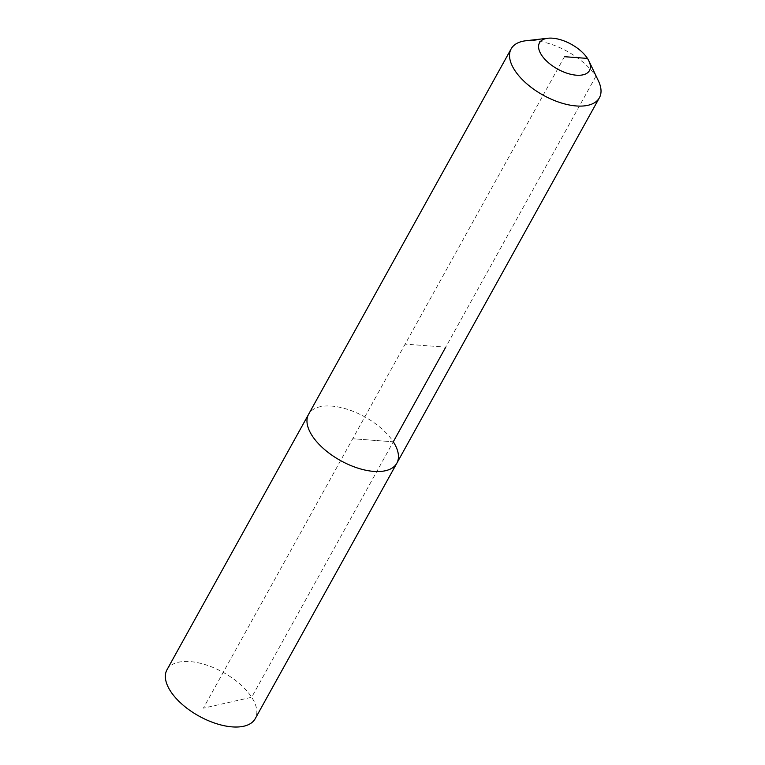 <?xml version="1.0" encoding="UTF-8"?>
<svg xmlns="http://www.w3.org/2000/svg" width="765" height="765" viewBox="0 0 765 765"><rect width="100%" height="100%" fill="white"/><g stroke="black" fill="none" stroke-linecap="round" stroke-linejoin="round"><path stroke-width="0.57" stroke-dasharray="3.83 2.87" d="M166.98 669.777A50.442 24.996 -151 0 1 206.234 664.948A50.442 24.996 -151 0 1 251.666 697.269A50.442 24.996 -151 0 1 255.214 718.689M564.484 56.696L203.366 708.18L251.666 697.269L393.277 441.788L352.713 438.747L393.277 441.788A50.442 24.996 -151 0 0 347.855 409.457A50.442 24.996 -151 0 0 308.591 414.295A50.442 24.996 -151 0 1 347.855 409.457A50.442 24.996 -151 0 1 393.277 441.788A50.442 24.996 -151 0 1 396.834 463.207M525.957 40.746A50.442 24.996 -151 0 1 595.849 76.337A50.442 24.996 -151 0 1 598.431 80.927M587.472 58.417L595.849 76.337L445.737 347.147L405.163 344.116"/><path stroke-width="1.15" d="M445.737 347.147L393.277 441.788A50.442 24.996 -151 0 1 396.834 463.207L255.214 718.689A50.442 24.996 -151 0 1 215.95 723.518A50.442 24.996 -151 0 1 170.528 691.197A50.442 24.996 -151 0 1 166.98 669.777L308.591 414.295A50.442 24.996 -151 0 0 312.149 435.715A50.442 24.996 -151 0 1 308.591 414.295L511.163 48.845A50.442 24.996 -151 0 1 525.957 40.746L547.864 38.25A28.582 14.162 -151 0 1 587.472 58.417A28.582 14.162 -151 0 1 588.935 61.018A28.582 14.162 -151 0 1 574.811 75.037A28.582 14.162 -151 0 1 541.496 54.975A28.582 14.162 -151 0 1 547.864 38.25M396.834 463.207A50.442 24.996 -151 0 1 357.571 468.037A50.442 24.996 -151 0 1 312.149 435.715A50.442 24.996 -151 0 0 357.571 468.037A50.442 24.996 -151 0 0 396.834 463.207L599.397 97.757A50.442 24.996 -151 0 1 560.133 102.596A50.442 24.996 -151 0 1 514.711 70.265A50.442 24.996 -151 0 1 511.163 48.845M588.935 61.018L598.431 80.927A50.442 24.996 -151 0 1 599.397 97.757M564.484 56.696L587.472 58.417"/></g></svg>
